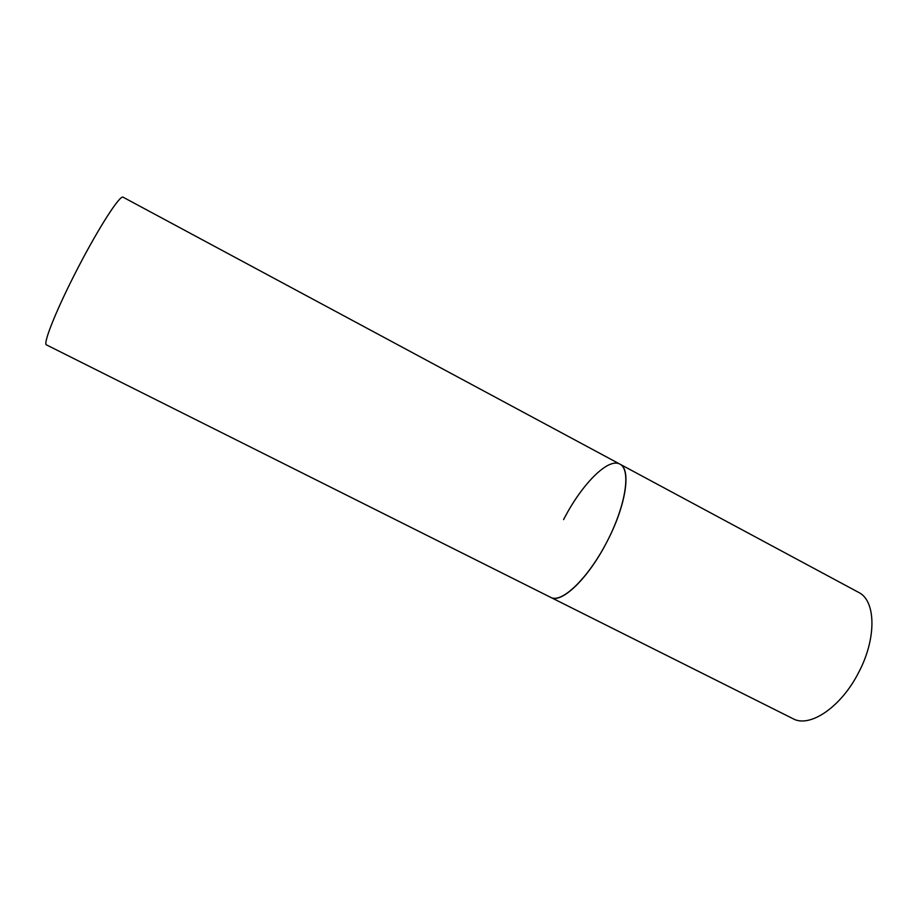 <?xml version="1.0" encoding="UTF-8"?>
<svg xmlns="http://www.w3.org/2000/svg" width="918" height="918" viewBox="0 0 918 918"><rect width="100%" height="100%" fill="white"/><g stroke="black" fill="none" stroke-linecap="round" stroke-linejoin="round"><path stroke-width="1.38" d="M606.936 541.815C588.231 578.489 561.437 604.033 550.777 597.411C561.69 603.574 588.002 578.478 606.878 541.941C625.881 505.474 631.251 469.511 619.937 464.141C631.446 469.029 626.065 505.485 606.936 541.815M858.663 672.446C841.152 707.17 809.63 728.226 793.014 718.702L46.439 344.87C42.664 343.802 56.95 308.299 78.11 267.574C99.224 226.826 120.028 194.708 123.069 197.186L858.571 592.362C875.875 600.452 876.862 638.182 858.663 672.446M563.583 519.622C581.335 484.761 608.175 457.267 619.937 464.141"/></g></svg>

